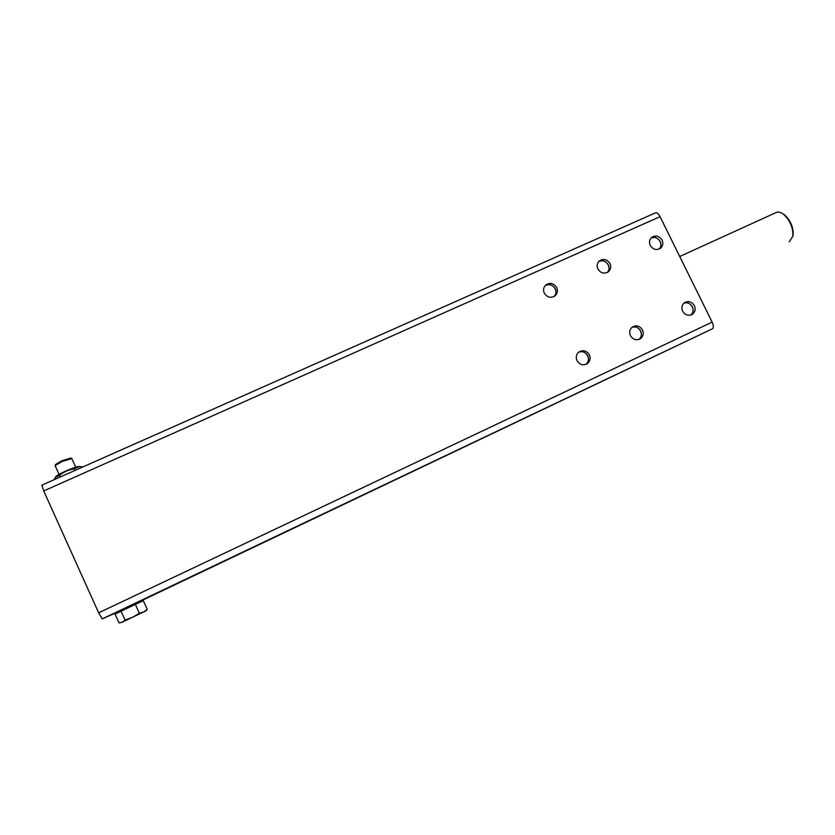 <?xml version="1.0" encoding="UTF-8"?>
<svg xmlns="http://www.w3.org/2000/svg" width="835" height="835" viewBox="0 0 835 835"><rect width="100%" height="100%" fill="white"/><g stroke="black" fill="none" stroke-linecap="round" stroke-linejoin="round"><path stroke-width="1.25" d="M459.897 449.063L461.619 448.228L459.887 449.053M587.746 355.814C589.124 359.196 588.518 362.056 585.93 364.384C592.266 359.948 585.627 348.79 578.676 352.182C582.538 350.961 585.565 352.172 587.746 355.814M589.364 354.865C590.762 358.351 590.115 361.252 587.402 363.58C583.216 365.834 579.761 364.853 577.027 360.647C575.639 357.234 576.254 354.364 578.864 352.036C583.07 349.656 586.567 350.606 589.364 354.865M545.098 285.674C549.242 283.702 552.613 284.735 555.223 288.806C556.423 291.603 556.11 294.139 554.283 296.394C559.273 291.363 552.3 281.969 545.975 285.205M556.684 287.564C557.968 290.611 557.529 293.283 555.369 295.58C551.069 298.46 547.384 297.646 544.305 293.137C543.042 290.152 543.439 287.522 545.505 285.236C549.816 282.23 553.532 283.002 556.684 287.564M640.664 331.025C642.031 334.334 641.478 337.131 639.005 339.417C644.985 335.106 638.712 324.335 631.97 327.33C635.675 326.287 638.577 327.529 640.664 331.025M642.491 329.982C643.91 333.478 643.253 336.359 640.528 338.624C636.458 340.743 633.097 339.741 630.435 335.628C629.047 332.194 629.663 329.345 632.293 327.07C636.385 324.857 639.787 325.827 642.491 329.982M692.372 306.81C693.718 310.036 693.217 312.76 690.869 315.014C696.505 310.808 690.555 300.423 684.011 303.063C687.581 302.186 690.357 303.429 692.372 306.81M694.407 305.673C695.826 309.169 695.179 312.019 692.455 314.242C688.499 316.225 685.222 315.212 682.623 311.184C681.224 307.75 681.84 304.921 684.47 302.698C688.457 300.621 691.766 301.612 694.407 305.673M598.695 261.574C602.672 259.915 605.876 261.021 608.308 264.883C609.519 267.68 609.216 270.196 607.389 272.429C612.337 267.513 605.438 258.13 599.217 261.303M609.988 263.557C611.293 266.657 610.834 269.329 608.6 271.584C604.425 274.245 600.856 273.379 597.891 269.006C596.607 265.958 597.035 263.317 599.175 261.063C603.361 258.297 606.962 259.132 609.988 263.557M660.182 241.513C661.403 244.29 661.111 246.774 659.316 248.955C664.169 244.154 657.333 234.833 651.248 237.954L651.018 238.059C654.838 236.66 657.886 237.818 660.182 241.513M662.072 240.094C663.397 243.225 662.917 245.897 660.642 248.11C656.581 250.584 653.116 249.686 650.256 245.417C648.952 242.338 649.39 239.687 651.592 237.484C655.663 234.917 659.159 235.794 662.072 240.094M488.642 435.317L461.922 448.071L488.632 435.296M470.637 443.844L466.775 445.702L470.637 443.844M476.962 440.828L473.226 442.623L476.962 440.828M483.935 437.509L481.242 438.813L483.935 437.509M325.535 512.888L336.411 507.711L325.535 512.888M349.51 501.532L362.275 495.353L349.51 501.532M379.017 487.515L385.154 484.509L379.007 487.504M410.329 472.516L399.349 477.818L410.319 472.516M423.063 466.514L433.563 461.515L423.063 466.514M445.504 455.889L459.114 449.313L445.504 455.889M655.444 212.883L655.715 212.758C657.124 212.581 658.575 213.885 660.067 216.672L712.119 322.122C713.612 325.525 713.727 327.738 712.443 328.781L140.332 601.252M117.297 612.18L102.225 618.892L98.655 612.827L43.723 490.949L41.865 485.125M441.684 457.611L435.004 460.889L441.684 457.601M411.78 471.911L421.894 467.026L411.749 471.921M394.193 480.282L386.793 483.809L394.193 480.282M366.899 493.266L372.942 490.312L366.899 493.266M344.02 504.142L338.227 506.814L344.02 504.142M317.143 516.823L325.159 513.003L317.143 516.823M487.087 436.016L484.989 437.039L487.087 436.016M478.977 439.888L476.681 440.984L478.977 439.888M473.09 442.665L470.418 443.959L473.09 442.665M377.138 488.35L383.38 485.344L377.128 488.318M364.926 494.153L371.158 491.157L364.905 494.122M317.081 516.896L321.172 514.944L317.133 516.938M485.886 436.601L486.69 436.214L485.886 436.601M481.304 438.782L478.392 440.212M481.878 438.511L484.112 437.436L481.868 438.5M471.044 443.656L473.278 442.581L471.044 443.656M468.56 444.867L488.444 435.421L468.56 444.867M471.023 443.709L481.336 438.834M478.434 440.202L471.023 443.729M782.416 213.541L784.639 214.95C790.588 220.576 793.427 227.235 793.135 234.938L792.874 236.253M789.242 241.816L792.895 236.148C793.198 227.778 790.119 220.534 783.647 214.418C781.017 212.393 778.669 211.693 776.602 212.33L775.757 212.716M55.152 465.439L55.559 464.469L62.093 460.649L70.672 458.123M71.852 458.645L62.333 461.358L55.079 465.606L59.076 474.384M140.207 601.21L117.349 612.055L116.89 613.234M121.065 611.199L135.333 604.415L139.341 613.255L132.514 617.336L125.073 620.071L122.348 622.169L119.05 622.91L115.084 614.111L121.065 611.199L125.073 620.071M135.333 604.415L143.317 600.678L147.284 609.414L143.63 611.992L139.341 613.255M121.503 622.503L145.718 610.97L147.284 609.414M79.795 466.514L78.563 466.494C73.971 467.036 57.03 474.604 55.914 476.618L55.36 477.307M54.118 479.697L55.256 477.443L59.515 475.376C63.731 471.827 68.585 469.677 74.064 468.926L79.377 466.556L82.905 466.922M74.785 470.522L74.064 468.926M60.235 476.983L59.515 475.376M712.443 328.781L102.225 618.892M98.655 612.827L712.119 322.122M660.067 216.672L43.723 490.949M587.402 363.58L586.087 364.321M555.369 295.58L554.732 296.101M640.528 338.624L639.349 339.281M692.455 314.242L691.38 314.826M608.6 271.584L607.953 272.085M660.642 248.11L659.994 248.59M41.792 485.166L655.715 212.758M784.639 214.95L783.647 214.418M793.135 234.938L792.895 236.148M776.602 212.33L679.721 256.491M70.203 457.956L71.351 458.363M71.747 458.415L75.724 467.203M140.176 601.2L141.345 601.607M78.563 466.494L79.377 466.556"/></g></svg>
